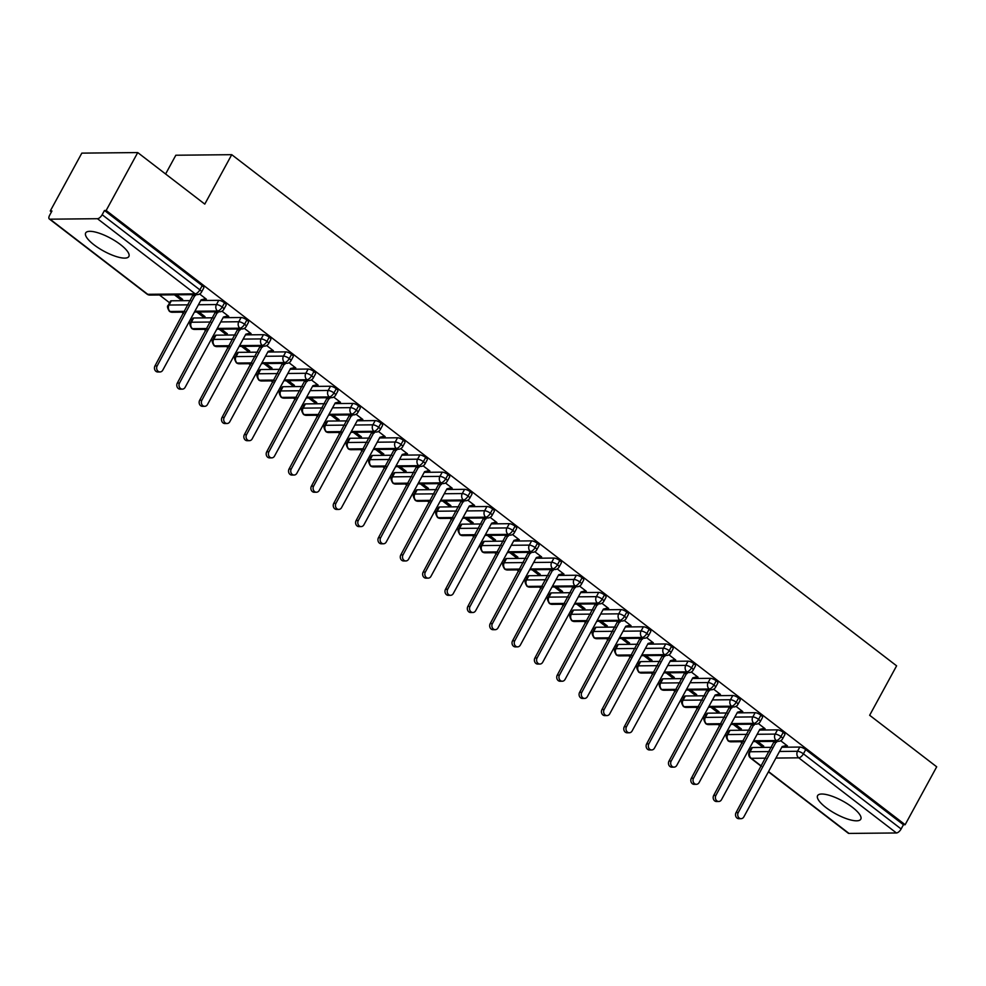 <?xml version="1.0" encoding="UTF-8"?>
<svg xmlns="http://www.w3.org/2000/svg" width="986" height="986" viewBox="0 0 986 986"><rect width="100%" height="100%" fill="white"/><g stroke="black" fill="none" stroke-linecap="round" stroke-linejoin="round"><path stroke-width="1.48" d="M120.477 244.59A24.601 7.296 28.6 0 1 128.858 256.496A24.601 7.296 28.6 0 1 94.052 244.848A24.601 7.296 28.6 0 1 85.671 232.942A24.601 7.296 28.6 0 1 120.477 244.59M852.397 807.287A24.601 7.296 28.6 0 1 860.778 819.193A24.601 7.296 28.6 0 1 825.972 807.559A24.601 7.296 28.6 0 1 817.591 795.653A24.601 7.296 28.6 0 1 852.397 807.287M50.249 211.029L51.95 211.016L49.645 215.244A4.733 2.12 -52.4 0 0 49.3 218.966A4.733 2.12 -52.4 0 0 50.015 219.188L97.454 218.707A4.733 2.12 -52.4 0 0 102.162 214.714L104.467 210.486L106.155 210.474L137.732 152.571L81.826 153.126L50.249 211.029L51.445 211.941M159.449 294.974L169.604 302.788M181.794 312.168L183.544 313.499M190.668 318.983L191.95 319.969M204.151 329.349L205.889 330.68M213.025 336.164L214.307 337.15M226.497 346.53L228.234 347.861M235.371 353.345L236.652 354.331M248.842 363.711L250.592 365.042M257.716 370.526L258.998 371.512M271.199 380.892L272.937 382.223M280.061 387.708L281.355 388.694M293.545 398.073L295.282 399.404M302.419 404.889L303.7 405.875M315.89 415.254L317.628 416.585M324.764 422.07L326.046 423.056M338.235 432.435L339.985 433.766M347.109 439.251L348.391 440.237M360.593 449.616L362.33 450.959M369.467 456.432L370.748 457.418M382.938 466.797L384.676 468.14M391.812 473.613L393.094 474.599M405.283 483.978L407.033 485.322M414.157 490.794L415.439 491.792M427.641 501.159L429.378 502.503M436.502 507.975L437.796 508.973M449.986 518.34L451.724 519.684M458.86 525.168L460.142 526.154M472.331 535.521L474.069 536.865M481.205 542.349L482.487 543.335M494.689 552.702L496.426 554.046M503.55 559.53L504.832 560.516M517.034 569.883L518.772 571.227M525.908 576.711L527.19 577.697M539.379 587.064L541.117 588.408M548.253 593.892L549.535 594.878M561.724 604.245L563.474 605.589M570.598 611.073L571.88 612.059M584.082 621.426L585.82 622.77M592.943 628.255L594.238 629.241M606.427 638.62L608.165 639.951M615.301 645.436L616.583 646.422M628.772 655.801L630.522 657.132M637.646 662.617L638.928 663.603M651.13 672.982L652.868 674.313M659.991 679.798L661.286 680.784M673.475 690.163L675.213 691.494M682.349 696.979L683.631 697.965M695.82 707.344L697.558 708.675M704.694 714.16L705.976 715.146M718.165 724.525L719.916 725.856M727.039 731.341L728.321 732.327M740.523 741.706L742.261 743.037M749.397 748.522L750.679 749.508M165.599 173.992L175.828 155.233L231.735 154.679L896.607 665.833L869.652 715.269L936.7 766.812L905.136 824.715L903.435 824.74L805.722 749.606L803.405 753.834L901.13 828.967L903.435 824.74M901.13 828.967A4.733 2.12 127.6 0 1 896.422 832.96L848.995 833.429A4.733 2.12 127.6 0 1 848.268 833.219L768.414 771.816M106.155 210.474L905.136 824.715M137.732 152.571L204.78 204.114L231.735 154.679M785.238 745.946L787.444 745.921L780.702 740.732M757.716 741.534L763.731 746.155L761.525 746.18L762.178 744.972M755.51 741.558L761.525 746.18M752.392 747.524L750.075 751.763A4.733 1.405 28.6 0 0 749.286 752.072L751.591 747.844A4.733 1.405 28.6 0 1 752.392 747.524L771.631 747.339M781.812 747.24L799.819 747.055A4.733 1.405 28.6 0 1 805.722 749.606M104.467 210.486L202.192 285.62A4.733 1.405 28.6 0 1 203.794 287.9L201.489 292.139A4.733 1.405 -151.4 0 0 199.875 289.847L202.192 285.62M171.317 300.804L169.013 305.031A4.733 1.405 28.6 0 0 168.212 305.352L170.516 301.112A4.733 1.405 28.6 0 1 171.317 300.804L190.569 300.619M200.737 300.508L218.756 300.336A4.733 1.405 28.6 0 1 224.537 302.801A4.733 1.405 28.6 0 1 226.151 305.093L223.834 309.321A4.733 1.405 -151.4 0 0 222.232 307.028L224.537 302.801M204.028 299.103L206.37 299.189L199.628 294.013M174.448 294.826L180.45 299.448L182.656 299.436L176.642 294.814M193.663 317.985L191.358 322.212A4.733 1.405 28.6 0 0 190.557 322.533L192.862 318.305A4.733 1.405 28.6 0 1 193.663 317.985L212.914 317.8M223.095 317.689L241.102 317.517A4.733 1.405 28.6 0 1 246.882 319.982A4.733 1.405 28.6 0 1 248.497 322.274L246.192 326.502A4.733 1.405 -151.4 0 0 244.577 324.209L246.882 319.982M226.373 316.284L228.727 316.37L221.986 311.194M196.793 312.007L202.808 316.629L205.002 316.617L198.999 311.995M216.008 335.166L213.703 339.394A4.733 1.405 28.6 0 0 212.902 339.714L215.219 335.486A4.733 1.405 28.6 0 1 216.008 335.166L235.26 334.981M245.44 334.87L263.447 334.698A4.733 1.405 28.6 0 1 269.227 337.163A4.733 1.405 28.6 0 1 270.842 339.455L268.537 343.683A4.733 1.405 -151.4 0 0 266.923 341.39L269.227 337.163M248.719 333.465L251.073 333.551L244.331 328.375M219.138 329.188L225.153 333.81L227.359 333.798L221.345 329.176M238.365 352.347L236.061 356.575A4.733 1.405 28.6 0 0 235.26 356.895L237.564 352.668A4.733 1.405 28.6 0 1 238.365 352.347L257.617 352.162M267.785 352.051L285.804 351.879A4.733 1.405 28.6 0 1 291.585 354.344A4.733 1.405 28.6 0 1 293.199 356.636L290.882 360.864A4.733 1.405 -151.4 0 0 289.28 358.571L291.585 354.344M271.076 350.646L273.418 350.733L266.676 345.556M241.484 346.369L247.498 350.991L249.704 350.979L243.69 346.357M260.711 369.528L258.406 373.768A4.733 1.405 28.6 0 0 257.605 374.076L259.91 369.849A4.733 1.405 28.6 0 1 260.711 369.528L279.962 369.343M290.13 369.232L308.15 369.06A4.733 1.405 28.6 0 1 313.93 371.525A4.733 1.405 28.6 0 1 315.545 373.817L313.24 378.045A4.733 1.405 -151.4 0 0 311.625 375.752L313.93 371.525M293.421 367.827L295.775 367.926L289.021 362.737M263.841 363.563L269.856 368.185L272.05 368.16L266.035 363.538M283.056 386.709L280.751 390.949A4.733 1.405 28.6 0 0 279.95 391.257L282.255 387.03A4.733 1.405 28.6 0 1 283.056 386.709L302.308 386.524M312.488 386.426L330.495 386.241A4.733 1.405 28.6 0 1 336.275 388.706A4.733 1.405 28.6 0 1 337.89 390.998L335.585 395.226A4.733 1.405 -151.4 0 0 333.971 392.933L336.275 388.706M315.766 385.008L318.121 385.107L311.379 379.918M286.186 380.744L292.201 385.366L294.407 385.341L288.393 380.719M305.413 403.89L303.109 408.13A4.733 1.405 28.6 0 0 302.308 408.438L304.612 404.211A4.733 1.405 28.6 0 1 305.413 403.89L324.653 403.705M334.833 403.607L352.852 403.422A4.733 1.405 28.6 0 1 358.633 405.887A4.733 1.405 28.6 0 1 360.235 408.179L357.93 412.407A4.733 1.405 -151.4 0 0 356.316 410.114L358.633 405.887M338.112 402.189L340.466 402.288L333.724 397.099M308.532 397.925L314.546 402.547L316.752 402.522L310.738 397.9M327.759 421.071L325.454 425.311A4.733 1.405 28.6 0 0 324.653 425.619L326.958 421.392A4.733 1.405 28.6 0 1 327.759 421.071L347.01 420.886M357.178 420.788L375.198 420.603A4.733 1.405 28.6 0 1 380.978 423.068A4.733 1.405 28.6 0 1 382.593 425.36L380.288 429.588A4.733 1.405 -151.4 0 0 378.673 427.295L380.978 423.068M360.469 419.37L362.823 419.469L356.069 414.28M330.889 415.106L336.892 419.728L339.098 419.703L333.083 415.081M350.104 438.265L347.799 442.492A4.733 1.405 28.6 0 0 346.998 442.8L349.303 438.573A4.733 1.405 28.6 0 1 350.104 438.265L369.356 438.067M379.536 437.969L397.543 437.784A4.733 1.405 28.6 0 1 403.323 440.249A4.733 1.405 28.6 0 1 404.938 442.541L402.633 446.769A4.733 1.405 -151.4 0 0 401.019 444.476L403.323 440.249M382.815 436.551L385.169 436.65L378.427 431.461M353.235 432.287L359.249 436.909L361.443 436.884L355.441 432.262M372.461 455.446L370.144 459.673A4.733 1.405 28.6 0 0 369.343 459.981L371.66 455.754A4.733 1.405 28.6 0 1 372.461 455.446L391.701 455.249M401.881 455.15L419.9 454.965A4.733 1.405 28.6 0 1 425.681 457.43A4.733 1.405 28.6 0 1 427.283 459.722L424.978 463.95A4.733 1.405 -151.4 0 0 423.364 461.658L425.681 457.43M405.16 453.733L407.514 453.831L400.772 448.642M375.58 449.468L381.594 454.09L383.8 454.065L377.786 449.443M394.807 472.627L392.502 476.854A4.733 1.405 28.6 0 0 391.701 477.162L394.006 472.935A4.733 1.405 28.6 0 1 394.807 472.627L414.058 472.43M424.226 472.331L442.246 472.146A4.733 1.405 28.6 0 1 448.026 474.611A4.733 1.405 28.6 0 1 449.641 476.904L447.324 481.131A4.733 1.405 -151.4 0 0 445.721 478.851L448.026 474.611M427.517 470.914L429.859 471.012L423.117 465.823M397.937 466.649L403.94 471.271L406.146 471.246L400.131 466.625M417.152 489.808L414.847 494.035A4.733 1.405 28.6 0 0 414.046 494.343L416.351 490.116A4.733 1.405 28.6 0 1 417.152 489.808L436.404 489.611M446.572 489.512L464.591 489.327A4.733 1.405 28.6 0 1 470.371 491.792A4.733 1.405 28.6 0 1 471.986 494.085L469.681 498.312A4.733 1.405 -151.4 0 0 468.067 496.032L470.371 491.792M449.862 488.095L452.217 488.193L445.462 483.004M420.282 483.83L426.297 488.452L428.491 488.427L422.489 483.806M439.497 506.989L437.192 511.216A4.733 1.405 28.6 0 0 436.391 511.524L438.696 507.297A4.733 1.405 28.6 0 1 439.497 506.989L458.749 506.792M468.929 506.693L486.936 506.508A4.733 1.405 28.6 0 1 492.717 508.973A4.733 1.405 28.6 0 1 494.331 511.266L492.026 515.493A4.733 1.405 -151.4 0 0 490.412 513.213L492.717 508.973M472.208 505.276L474.562 505.374L467.82 500.185M442.628 501.011L448.642 505.633L450.849 505.608L444.834 500.987M461.855 524.17L459.55 528.397A4.733 1.405 28.6 0 0 458.749 528.706L461.054 524.478A4.733 1.405 28.6 0 1 461.855 524.17L481.106 523.973M491.274 523.874L509.294 523.689A4.733 1.405 28.6 0 1 515.074 526.154A4.733 1.405 28.6 0 1 516.676 528.447L514.372 532.674A4.733 1.405 -151.4 0 0 512.769 530.394L515.074 526.154M494.565 522.469L496.907 522.555L490.165 517.367M464.973 518.192L470.988 522.814L473.194 522.79L467.179 518.168M484.2 541.351L481.895 545.578A4.733 1.405 28.6 0 0 481.094 545.887L483.399 541.659A4.733 1.405 28.6 0 1 484.2 541.351L503.452 541.154M513.62 541.055L531.639 540.87A4.733 1.405 28.6 0 1 537.419 543.348A4.733 1.405 28.6 0 1 539.034 545.628L536.729 549.868A4.733 1.405 -151.4 0 0 535.115 547.575L537.419 543.348M516.91 539.65L519.265 539.736L512.51 534.548M487.33 535.373L493.333 539.995L495.539 539.971L489.524 535.349M506.545 558.532L504.24 562.76A4.733 1.405 28.6 0 0 503.439 563.08L505.744 558.84A4.733 1.405 28.6 0 1 506.545 558.532L525.797 558.335M535.977 558.236L553.984 558.051A4.733 1.405 28.6 0 1 559.765 560.529A4.733 1.405 28.6 0 1 561.379 562.809L559.074 567.049A4.733 1.405 -151.4 0 0 557.46 564.756L559.765 560.529M539.256 556.831L541.61 556.917L534.868 551.729M509.676 552.554L515.69 557.176L517.884 557.152L511.882 552.53M528.903 575.713L526.586 579.941A4.733 1.405 28.6 0 0 525.784 580.261L528.102 576.021A4.733 1.405 28.6 0 1 528.903 575.713L548.142 575.516M558.322 575.417L576.342 575.245A4.733 1.405 28.6 0 1 582.122 577.71A4.733 1.405 28.6 0 1 583.724 579.99L581.42 584.23A4.733 1.405 -151.4 0 0 579.805 581.937L582.122 577.71M561.601 574.012L563.955 574.098L557.213 568.922M532.021 569.735L538.036 574.357L540.242 574.333L534.227 569.711M551.248 592.894L548.943 597.122A4.733 1.405 28.6 0 0 548.142 597.442L550.447 593.202A4.733 1.405 28.6 0 1 551.248 592.894L570.5 592.697M580.668 592.598L598.687 592.426A4.733 1.405 28.6 0 1 604.467 594.891A4.733 1.405 28.6 0 1 606.082 597.171L603.765 601.411A4.733 1.405 -151.4 0 0 602.163 599.118L604.467 594.891M583.958 591.193L586.3 591.28L579.558 586.103M554.379 586.916L560.381 591.538L562.587 591.514L556.572 586.892M573.593 610.075L571.288 614.303A4.733 1.405 28.6 0 0 570.487 614.623L572.792 610.383A4.733 1.405 28.6 0 1 573.593 610.075L592.845 609.878M603.025 609.779L621.032 609.607A4.733 1.405 28.6 0 1 626.813 612.072A4.733 1.405 28.6 0 1 628.427 614.352L626.122 618.592A4.733 1.405 -151.4 0 0 624.508 616.299L626.813 612.072M606.304 608.374L608.658 608.461L601.916 603.284M576.724 604.098L582.738 608.719L584.932 608.695L578.93 604.073M595.938 627.256L593.634 631.484A4.733 1.405 28.6 0 0 592.832 631.804L595.15 627.577A4.733 1.405 28.6 0 1 595.938 627.256L615.19 627.071M625.37 626.96L643.377 626.788A4.733 1.405 28.6 0 1 649.158 629.253A4.733 1.405 28.6 0 1 650.772 631.545L648.468 635.773A4.733 1.405 -151.4 0 0 646.853 633.48L649.158 629.253M628.649 625.555L631.003 625.642L624.261 620.465M599.069 621.279L605.084 625.9L607.29 625.888L601.275 621.266M618.296 644.437L615.991 648.665A4.733 1.405 28.6 0 0 615.19 648.985L617.495 644.758A4.733 1.405 28.6 0 1 618.296 644.437L637.548 644.252M647.716 644.141L665.735 643.969A4.733 1.405 28.6 0 1 671.515 646.434A4.733 1.405 28.6 0 1 673.118 648.726L670.813 652.954A4.733 1.405 -151.4 0 0 669.211 650.661L671.515 646.434M651.007 642.736L653.348 642.823L646.606 637.646M621.414 638.46L627.429 643.082L629.635 643.069L623.62 638.447M640.641 661.618L638.336 665.846A4.733 1.405 28.6 0 0 637.535 666.166L639.84 661.939A4.733 1.405 28.6 0 1 640.641 661.618L659.893 661.433M670.061 661.323L688.08 661.15A4.733 1.405 28.6 0 1 693.861 663.615A4.733 1.405 28.6 0 1 695.475 665.907L693.17 670.135A4.733 1.405 -151.4 0 0 691.556 667.842L693.861 663.615M673.352 659.917L675.706 660.004L668.952 654.827M643.772 655.641L649.786 660.263L651.98 660.25L645.966 655.628M662.986 678.799L660.682 683.027A4.733 1.405 28.6 0 0 659.88 683.347L662.185 679.12A4.733 1.405 28.6 0 1 662.986 678.799L682.238 678.615M692.418 678.504L710.425 678.331A4.733 1.405 28.6 0 1 716.206 680.796A4.733 1.405 28.6 0 1 717.82 683.088L715.516 687.316A4.733 1.405 -151.4 0 0 713.901 685.023L716.206 680.796M695.697 677.099L698.051 677.197L691.309 672.008M666.117 672.822L672.132 677.444L674.338 677.431L668.323 672.809M685.344 695.98L683.027 700.22A4.733 1.405 28.6 0 0 682.238 700.528L684.543 696.301A4.733 1.405 28.6 0 1 685.344 695.98L704.583 695.796M714.764 695.697L732.783 695.512A4.733 1.405 28.6 0 1 738.563 697.977A4.733 1.405 28.6 0 1 740.166 700.27L737.861 704.497A4.733 1.405 -151.4 0 0 736.246 702.205L738.563 697.977M718.042 694.28L720.396 694.378L713.654 689.189M688.462 690.015L694.477 694.637L696.683 694.612L690.668 689.99M707.689 713.161L705.384 717.401A4.733 1.405 28.6 0 0 704.583 717.709L706.888 713.482A4.733 1.405 28.6 0 1 707.689 713.161L726.941 712.977M737.109 712.878L755.128 712.693A4.733 1.405 28.6 0 1 760.909 715.158A4.733 1.405 28.6 0 1 762.523 717.451L760.206 721.678A4.733 1.405 -151.4 0 0 758.604 719.386L760.909 715.158M740.4 711.461L742.741 711.559L736 706.37M710.82 707.196L716.822 711.818L719.028 711.793L713.014 707.172M730.034 730.343L727.73 734.582A4.733 1.405 28.6 0 0 726.928 734.89L729.233 730.663A4.733 1.405 28.6 0 1 730.034 730.343L749.286 730.158M759.466 730.059L777.473 729.874A4.733 1.405 28.6 0 1 783.254 732.339A4.733 1.405 28.6 0 1 784.868 734.632L782.564 738.859A4.733 1.405 -151.4 0 0 780.949 736.567L783.254 732.339M762.745 728.642L765.099 728.74L758.357 723.551M733.165 724.377L739.18 728.999L741.373 728.974L735.371 724.353M753.612 740.782L776.241 740.56A4.733 2.12 -52.4 0 0 780.949 736.567A4.733 1.405 -151.4 0 0 775.169 734.102L777.473 729.874M726.928 734.89C725.684 735.531 726.066 737.491 728.062 740.794A4.733 2.12 -52.4 0 0 728.087 740.819A4.733 2.12 -52.4 0 0 728.814 741.041L743.432 740.893M739.18 728.999L739.833 727.791M716.822 711.818L717.488 710.61M694.477 694.637L695.142 693.417M672.132 677.444L672.785 676.236M649.786 660.263L650.44 659.055M627.429 643.082L628.094 641.874M605.084 625.9L605.737 624.693M582.738 608.719L583.392 607.512M560.381 591.538L561.046 590.331M538.036 574.357L538.701 573.149M515.69 557.176L516.344 555.968M493.333 539.995L493.998 538.787M470.988 522.814L471.653 521.606M448.642 505.633L449.296 504.425M426.297 488.452L426.95 487.244M403.94 471.271L404.605 470.063M381.594 454.09L382.248 452.882M359.249 436.909L359.902 435.701M336.892 419.728L337.557 418.52M314.546 402.547L315.212 401.339M292.201 385.366L292.854 384.158M269.856 368.185L270.509 366.965M247.498 350.991L248.164 349.784M225.153 333.81L225.806 332.602M202.808 316.629L203.461 315.421M180.45 299.448L181.116 298.24M731.255 723.601L753.896 723.379A4.733 2.12 -52.4 0 0 758.604 719.386A4.733 1.405 -151.4 0 0 752.823 716.921L755.128 712.693M704.583 717.709C703.338 718.35 703.721 720.31 705.717 723.613A4.733 2.12 -52.4 0 0 705.742 723.638A4.733 2.12 -52.4 0 0 706.457 723.86L721.086 723.712M708.909 706.42L731.55 706.198A4.733 2.12 -52.4 0 0 736.246 702.205A4.733 1.405 -151.4 0 0 730.466 699.74L732.783 695.512M682.238 700.528C680.993 701.169 681.363 703.129 683.36 706.432A4.733 2.12 -52.4 0 0 683.397 706.457A4.733 2.12 -52.4 0 0 684.111 706.666L698.741 706.531M686.564 689.239L709.205 689.017A4.733 2.12 -52.4 0 0 713.901 685.023A4.733 1.405 -151.4 0 0 708.121 682.558L710.425 678.331M659.88 683.347C658.648 683.988 659.018 685.948 661.014 689.251A4.733 2.12 -52.4 0 0 661.039 689.276A4.733 2.12 -52.4 0 0 661.766 689.485L676.384 689.35M664.219 672.058L686.848 671.836A4.733 2.12 -52.4 0 0 691.556 667.842A4.733 1.405 -151.4 0 0 685.775 665.377L688.08 661.15M637.535 666.166C636.29 666.795 636.673 668.767 638.669 672.07A4.733 2.12 -52.4 0 0 638.694 672.095A4.733 2.12 -52.4 0 0 639.409 672.304L654.038 672.169M641.861 654.877L664.502 654.655A4.733 2.12 -52.4 0 0 669.211 650.661A4.733 1.405 -151.4 0 0 663.43 648.196L665.735 643.969M615.19 648.985C613.945 649.614 614.327 651.586 616.312 654.889A4.733 2.12 -52.4 0 0 616.349 654.914A4.733 2.12 -52.4 0 0 617.063 655.123L631.693 654.975M619.516 637.695L642.157 637.474A4.733 2.12 -52.4 0 0 646.853 633.48A4.733 1.405 -151.4 0 0 641.073 631.015L643.377 626.788M592.832 631.804C591.6 632.433 591.97 634.405 593.966 637.708A4.733 2.12 -52.4 0 0 593.991 637.732A4.733 2.12 -52.4 0 0 594.718 637.942L609.336 637.794M597.171 620.514L619.8 620.293A4.733 2.12 -52.4 0 0 624.508 616.299A4.733 1.405 -151.4 0 0 618.727 613.834L621.032 609.607M570.487 614.623C569.242 615.252 569.625 617.224 571.621 620.527A4.733 2.12 -52.4 0 0 571.646 620.551A4.733 2.12 -52.4 0 0 572.373 620.761L586.99 620.613M574.813 603.333L597.454 603.112A4.733 2.12 -52.4 0 0 602.163 599.118A4.733 1.405 -151.4 0 0 596.382 596.653L598.687 592.426M548.142 597.442C546.897 598.071 547.279 600.043 549.276 603.346A4.733 2.12 -52.4 0 0 549.301 603.37A4.733 2.12 -52.4 0 0 550.015 603.58L564.645 603.432M552.468 586.152L575.109 585.93A4.733 2.12 -52.4 0 0 579.805 581.937A4.733 1.405 -151.4 0 0 574.025 579.472L576.342 575.245M525.784 580.261C524.552 580.89 524.922 582.862 526.918 586.165A4.733 2.12 -52.4 0 0 526.955 586.189A4.733 2.12 -52.4 0 0 527.67 586.399L542.3 586.251M530.123 568.971L552.752 568.749A4.733 2.12 -52.4 0 0 557.46 564.756A4.733 1.405 -151.4 0 0 551.679 562.291L553.984 558.051M503.439 563.08C502.207 563.709 502.577 565.681 504.573 568.984A4.733 2.12 -52.4 0 0 504.598 568.996A4.733 2.12 -52.4 0 0 505.325 569.218L519.942 569.07M507.778 551.79L530.406 551.568A4.733 2.12 -52.4 0 0 535.115 547.575A4.733 1.405 -151.4 0 0 529.334 545.11L531.639 540.87M481.094 545.887C479.849 546.527 480.231 548.499 482.228 551.803A4.733 2.12 -52.4 0 0 482.253 551.815A4.733 2.12 -52.4 0 0 482.967 552.037L497.597 551.889M485.42 534.609L508.061 534.387A4.733 2.12 -52.4 0 0 512.769 530.394A4.733 1.405 -151.4 0 0 506.989 527.929L509.294 523.689M458.749 528.706C457.504 529.346 457.886 531.318 459.87 534.622A4.733 2.12 -52.4 0 0 459.907 534.634A4.733 2.12 -52.4 0 0 460.622 534.856L475.252 534.708M463.075 517.428L485.716 517.194A4.733 2.12 -52.4 0 0 490.412 513.213A4.733 1.405 -151.4 0 0 484.631 510.748L486.936 506.508M436.391 511.524C435.159 512.165 435.529 514.137 437.525 517.44A4.733 2.12 -52.4 0 0 437.55 517.453A4.733 2.12 -52.4 0 0 438.277 517.675L452.894 517.527M440.73 500.247L463.358 500.013A4.733 2.12 -52.4 0 0 468.067 496.032A4.733 1.405 -151.4 0 0 462.286 493.567L464.591 489.327M414.046 494.343C412.801 494.984 413.183 496.956 415.18 500.247A4.733 2.12 -52.4 0 0 415.205 500.272A4.733 2.12 -52.4 0 0 415.932 500.494L430.549 500.346M418.372 483.066L441.013 482.832A4.733 2.12 -52.4 0 0 445.721 478.851A4.733 1.405 -151.4 0 0 439.941 476.374L442.246 472.146M391.701 477.162C390.456 477.803 390.838 479.775 392.835 483.066A4.733 2.12 -52.4 0 0 392.859 483.091A4.733 2.12 -52.4 0 0 393.574 483.313L408.204 483.165M396.027 465.885L418.668 465.651A4.733 2.12 -52.4 0 0 423.364 461.658A4.733 1.405 -151.4 0 0 417.583 459.193L419.9 454.965M369.343 459.981C368.111 460.622 368.481 462.594 370.477 465.885A4.733 2.12 -52.4 0 0 370.514 465.91A4.733 2.12 -52.4 0 0 371.229 466.131L385.859 465.984M373.682 448.704L396.31 448.47A4.733 2.12 -52.4 0 0 401.019 444.476A4.733 1.405 -151.4 0 0 395.238 442.011L397.543 437.784M346.998 442.8C345.753 443.441 346.135 445.413 348.132 448.704A4.733 2.12 -52.4 0 0 348.157 448.729A4.733 2.12 -52.4 0 0 348.884 448.95L363.501 448.803M351.336 431.523L373.965 431.289A4.733 2.12 -52.4 0 0 378.673 427.295A4.733 1.405 -151.4 0 0 372.893 424.83L375.198 420.603M324.653 425.619C323.408 426.26 323.79 428.22 325.787 431.523A4.733 2.12 -52.4 0 0 325.811 431.548A4.733 2.12 -52.4 0 0 326.526 431.769L341.156 431.621M328.979 414.33L351.62 414.108A4.733 2.12 -52.4 0 0 356.316 410.114A4.733 1.405 -151.4 0 0 350.535 407.649L352.852 403.422M302.308 408.438C301.063 409.079 301.433 411.039 303.429 414.342A4.733 2.12 -52.4 0 0 303.466 414.366A4.733 2.12 -52.4 0 0 304.181 414.588L318.811 414.44M306.634 397.148L329.275 396.927A4.733 2.12 -52.4 0 0 333.971 392.933A4.733 1.405 -151.4 0 0 328.19 390.468L330.495 386.241M279.95 391.257C278.718 391.898 279.087 393.858 281.084 397.161A4.733 2.12 -52.4 0 0 281.109 397.185A4.733 2.12 -52.4 0 0 281.836 397.395L296.453 397.259M284.288 379.967L306.917 379.746A4.733 2.12 -52.4 0 0 311.625 375.752A4.733 1.405 -151.4 0 0 305.845 373.287L308.15 369.06M257.605 374.076C256.36 374.717 256.742 376.677 258.739 379.98A4.733 2.12 -52.4 0 0 258.763 380.004A4.733 2.12 -52.4 0 0 259.491 380.214L274.108 380.078M261.931 362.786L284.572 362.565A4.733 2.12 -52.4 0 0 289.28 358.571A4.733 1.405 -151.4 0 0 283.5 356.106L285.804 351.879M235.26 356.895C234.015 357.536 234.397 359.496 236.393 362.799A4.733 2.12 -52.4 0 0 236.418 362.823A4.733 2.12 -52.4 0 0 237.133 363.033L251.763 362.897M239.586 345.605L262.227 345.383A4.733 2.12 -52.4 0 0 266.923 341.39A4.733 1.405 -151.4 0 0 261.142 338.925L263.447 334.698M212.902 339.714C211.67 340.343 212.039 342.315 214.036 345.618A4.733 2.12 -52.4 0 0 214.061 345.642A4.733 2.12 -52.4 0 0 214.788 345.852L229.405 345.716M217.24 328.424L239.869 328.202A4.733 2.12 -52.4 0 0 244.577 324.209A4.733 1.405 -151.4 0 0 238.797 321.744L241.102 317.517M190.557 322.533C189.312 323.161 189.694 325.133 191.691 328.437A4.733 2.12 -52.4 0 0 191.715 328.461A4.733 2.12 -52.4 0 0 192.443 328.671L207.06 328.523M194.883 311.243L217.524 311.021A4.733 2.12 -52.4 0 0 222.232 307.028A4.733 1.405 -151.4 0 0 216.452 304.563L218.756 300.336M168.212 305.352C166.967 305.98 167.349 307.952 169.345 311.256A4.733 2.12 -52.4 0 0 169.37 311.28A4.733 2.12 -52.4 0 0 170.085 311.49L184.715 311.342M741.078 818.676L738.884 818.7A3.944 3.328 -90.6 0 1 735.926 816.654A3.944 3.328 -90.6 0 1 736.049 812.612L738.243 812.587A3.944 3.328 89.4 0 0 738.132 816.63A3.944 3.328 89.4 0 0 741.078 818.676A3.944 3.328 89.4 0 0 743.838 816.889L782.181 746.562L786.779 745.404M736.049 812.612L774.22 741.373M738.243 812.587L776.426 741.349M776.586 742.261L774.392 742.285M718.732 801.495L716.526 801.519A3.944 3.328 -90.6 0 1 713.581 799.473A3.944 3.328 -90.6 0 1 713.691 795.431L715.898 795.406A3.944 3.328 89.4 0 0 715.787 799.449A3.944 3.328 89.4 0 0 718.732 801.495A3.944 3.328 89.4 0 0 721.481 799.708L759.824 729.381L764.421 728.223M713.691 795.431L751.874 724.192M715.898 795.406L754.08 724.168M754.241 725.08L752.035 725.104M696.387 784.314L694.181 784.338A3.944 3.328 -90.6 0 1 691.235 782.292A3.944 3.328 -90.6 0 1 691.346 778.25L693.552 778.225A3.944 3.328 89.4 0 0 693.429 782.268A3.944 3.328 89.4 0 0 696.387 784.314A3.944 3.328 89.4 0 0 699.136 782.527L737.479 712.2L742.076 711.042M691.346 778.25L729.529 706.999M693.552 778.225L731.723 706.987M731.895 707.899L729.689 707.923M674.03 767.133L671.836 767.157A3.944 3.328 -90.6 0 1 668.878 765.111A3.944 3.328 -90.6 0 1 669.001 761.069L671.195 761.044A3.944 3.328 89.4 0 0 671.084 765.087A3.944 3.328 89.4 0 0 674.03 767.133A3.944 3.328 89.4 0 0 676.79 765.346L715.133 695.019L719.731 693.861M669.001 761.069L707.172 689.818M671.195 761.044L709.378 689.806M709.55 690.718L707.344 690.742M651.684 749.952L649.478 749.976A3.944 3.328 -90.6 0 1 646.533 747.93A3.944 3.328 -90.6 0 1 646.643 743.888L648.85 743.863A3.944 3.328 89.4 0 0 648.739 747.906A3.944 3.328 89.4 0 0 651.684 749.952A3.944 3.328 89.4 0 0 654.445 748.164L692.788 677.838L697.373 676.679M646.643 743.888L684.826 672.637M648.85 743.863L687.032 672.625M687.193 673.537L684.999 673.561M629.339 732.771L627.133 732.795A3.944 3.328 -90.6 0 1 624.187 730.749A3.944 3.328 -90.6 0 1 624.298 726.707L626.504 726.682A3.944 3.328 89.4 0 0 626.381 730.725A3.944 3.328 89.4 0 0 629.339 732.771A3.944 3.328 89.4 0 0 632.088 730.983L670.431 660.657L675.028 659.498M624.298 726.707L662.481 655.456M626.504 726.682L664.675 655.443M664.847 656.356L662.641 656.38M606.982 715.589L604.788 715.614A3.944 3.328 -90.6 0 1 601.842 713.568A3.944 3.328 -90.6 0 1 601.953 709.526L604.159 709.501A3.944 3.328 89.4 0 0 604.036 713.544A3.944 3.328 89.4 0 0 606.982 715.589A3.944 3.328 89.4 0 0 609.742 713.802L648.085 643.464L652.683 642.317M601.953 709.526L640.124 638.275M604.159 709.501L642.33 638.25M642.502 639.174L640.296 639.199M584.636 698.408L582.43 698.433A3.944 3.328 -90.6 0 1 579.485 696.387A3.944 3.328 -90.6 0 1 579.608 692.345L581.802 692.32A3.944 3.328 89.4 0 0 581.691 696.362A3.944 3.328 89.4 0 0 584.636 698.408A3.944 3.328 89.4 0 0 587.397 696.621L625.74 626.283L630.337 625.136M579.608 692.345L617.778 621.094M581.802 692.32L619.984 621.069M620.145 621.993L617.951 622.018M562.291 681.227L560.085 681.252A3.944 3.328 -90.6 0 1 557.139 679.206A3.944 3.328 -90.6 0 1 557.25 675.163L559.456 675.139A3.944 3.328 89.4 0 0 559.345 679.181A3.944 3.328 89.4 0 0 562.291 681.227A3.944 3.328 89.4 0 0 565.04 679.44L603.383 609.101L607.98 607.943M557.25 675.163L595.433 603.913M559.456 675.139L597.639 603.888M597.799 604.812L595.593 604.837M539.946 664.046L537.74 664.071A3.944 3.328 -90.6 0 1 534.794 662.025A3.944 3.328 -90.6 0 1 534.905 657.982L537.111 657.958A3.944 3.328 89.4 0 0 536.988 662A3.944 3.328 89.4 0 0 539.946 664.046A3.944 3.328 89.4 0 0 542.694 662.247L581.037 591.92L585.635 590.762M534.905 657.982L573.088 586.732M537.111 657.958L575.282 586.707M575.454 587.631L573.248 587.656M517.588 646.865L515.395 646.89A3.944 3.328 -90.6 0 1 512.437 644.844A3.944 3.328 -90.6 0 1 512.56 640.801L514.754 640.777A3.944 3.328 89.4 0 0 514.643 644.819A3.944 3.328 89.4 0 0 517.588 646.865A3.944 3.328 89.4 0 0 520.349 645.066L558.692 574.739L563.289 573.581M512.56 640.801L550.73 569.551M514.754 640.777L552.936 569.526M553.109 570.45L550.903 570.475M495.243 629.684L493.037 629.709A3.944 3.328 -90.6 0 1 490.091 627.663A3.944 3.328 -90.6 0 1 490.202 623.62L492.408 623.596A3.944 3.328 89.4 0 0 492.297 627.638A3.944 3.328 89.4 0 0 495.243 629.684A3.944 3.328 89.4 0 0 497.992 627.885L536.347 557.558L540.932 556.4M490.202 623.62L528.385 552.37M492.408 623.596L530.591 552.345M530.751 553.269L528.558 553.282M472.898 612.503L470.692 612.528A3.944 3.328 -90.6 0 1 467.746 610.482A3.944 3.328 -90.6 0 1 467.857 606.439L470.063 606.415A3.944 3.328 89.4 0 0 469.94 610.457A3.944 3.328 89.4 0 0 472.898 612.503A3.944 3.328 89.4 0 0 475.646 610.704L513.989 540.377L518.587 539.219M467.857 606.439L506.04 535.188M470.063 606.415L508.234 535.164M508.406 536.088L506.2 536.101M450.54 595.322L448.347 595.347A3.944 3.328 -90.6 0 1 445.389 593.301A3.944 3.328 -90.6 0 1 445.512 589.258L447.718 589.234A3.944 3.328 89.4 0 0 447.595 593.276A3.944 3.328 89.4 0 0 450.54 595.322A3.944 3.328 89.4 0 0 453.301 593.523L491.644 523.196L496.241 522.038M445.512 589.258L483.682 518.007M447.718 589.234L485.888 517.983M486.061 518.907L483.855 518.919M428.195 578.141L425.989 578.166A3.944 3.328 -90.6 0 1 423.043 576.107A3.944 3.328 -90.6 0 1 423.167 572.065L425.36 572.053A3.944 3.328 89.4 0 0 425.249 576.095A3.944 3.328 89.4 0 0 428.195 578.141A3.944 3.328 89.4 0 0 430.956 576.342L469.299 506.015L473.896 504.857M423.167 572.065L461.337 500.826M425.36 572.053L463.543 500.802M463.703 501.726L461.51 501.738M405.85 560.96L403.644 560.972A3.944 3.328 -90.6 0 1 400.698 558.926A3.944 3.328 -90.6 0 1 400.809 554.884L403.015 554.871A3.944 3.328 89.4 0 0 402.904 558.914A3.944 3.328 89.4 0 0 405.85 560.96A3.944 3.328 89.4 0 0 408.598 559.161L446.941 488.834L451.539 487.676M400.809 554.884L438.992 483.645M403.015 554.871L441.198 483.621M441.358 484.533L439.152 484.557M383.505 543.779L381.299 543.791A3.944 3.328 -90.6 0 1 378.353 541.745A3.944 3.328 -90.6 0 1 378.464 537.703L380.67 537.69A3.944 3.328 89.4 0 0 380.547 541.733A3.944 3.328 89.4 0 0 383.505 543.779A3.944 3.328 89.4 0 0 386.253 541.98L424.596 471.653L429.193 470.495M378.464 537.703L416.647 466.464M380.67 537.69L418.84 466.44M419.013 467.352L416.807 467.376M361.147 526.598L358.953 526.61A3.944 3.328 -90.6 0 1 355.995 524.564A3.944 3.328 -90.6 0 1 356.119 520.522L358.312 520.509A3.944 3.328 89.4 0 0 358.201 524.552A3.944 3.328 89.4 0 0 361.147 526.598A3.944 3.328 89.4 0 0 363.908 524.798L402.251 454.472L406.848 453.313M356.119 520.522L394.289 449.283M358.312 520.509L396.495 449.259M396.668 450.171L394.462 450.195M338.802 509.417L336.596 509.429A3.944 3.328 -90.6 0 1 333.65 507.383A3.944 3.328 -90.6 0 1 333.761 503.341L335.967 503.316A3.944 3.328 89.4 0 0 335.856 507.359A3.944 3.328 89.4 0 0 338.802 509.417A3.944 3.328 89.4 0 0 341.55 507.617L379.906 437.291L384.491 436.132M333.761 503.341L371.944 432.102M335.967 503.316L374.15 432.078M374.31 432.99L372.116 433.014M316.457 492.224L314.251 492.248A3.944 3.328 -90.6 0 1 311.305 490.202A3.944 3.328 -90.6 0 1 311.416 486.16L313.622 486.135A3.944 3.328 89.4 0 0 313.499 490.178A3.944 3.328 89.4 0 0 316.457 492.224A3.944 3.328 89.4 0 0 319.205 490.436L357.548 420.11L362.145 418.951M311.416 486.16L349.599 414.921M313.622 486.135L351.792 414.896M351.965 415.809L349.759 415.833M294.099 475.042L291.905 475.067A3.944 3.328 -90.6 0 1 288.947 473.021A3.944 3.328 -90.6 0 1 289.071 468.979L291.277 468.954A3.944 3.328 89.4 0 0 291.153 472.997A3.944 3.328 89.4 0 0 294.099 475.042A3.944 3.328 89.4 0 0 296.86 473.255L335.203 402.929L339.8 401.77M289.071 468.979L327.241 397.728M291.277 468.954L329.447 397.715M329.62 398.627L327.414 398.652M271.754 457.861L269.548 457.886A3.944 3.328 -90.6 0 1 266.602 455.84A3.944 3.328 -90.6 0 1 266.725 451.798L268.919 451.773A3.944 3.328 89.4 0 0 268.808 455.815A3.944 3.328 89.4 0 0 271.754 457.861A3.944 3.328 89.4 0 0 274.515 456.074L312.858 385.748L317.455 384.589M266.725 451.798L304.896 380.547M268.919 451.773L307.102 380.534M307.262 381.446L305.068 381.471M249.409 440.68L247.203 440.705A3.944 3.328 -90.6 0 1 244.257 438.659A3.944 3.328 -90.6 0 1 244.368 434.616L246.574 434.592A3.944 3.328 89.4 0 0 246.463 438.634A3.944 3.328 89.4 0 0 249.409 440.68A3.944 3.328 89.4 0 0 252.157 438.893L290.5 368.567L295.097 367.408M244.368 434.616L282.551 363.366M246.574 434.592L284.744 363.353M284.917 364.265L282.711 364.29M227.051 423.499L224.857 423.524A3.944 3.328 -90.6 0 1 221.912 421.478A3.944 3.328 -90.6 0 1 222.023 417.435L224.229 417.411A3.944 3.328 89.4 0 0 224.105 421.453A3.944 3.328 89.4 0 0 227.051 423.499A3.944 3.328 89.4 0 0 229.812 421.712L268.155 351.386L272.752 350.227M222.023 417.435L260.205 346.185M224.229 417.411L262.399 346.172M262.572 347.084L260.366 347.109M204.706 406.318L202.512 406.343A3.944 3.328 -90.6 0 1 199.554 404.297A3.944 3.328 -90.6 0 1 199.677 400.254L201.871 400.23A3.944 3.328 89.4 0 0 201.76 404.272A3.944 3.328 89.4 0 0 204.706 406.318A3.944 3.328 89.4 0 0 207.467 404.531L245.81 334.205L250.407 333.046M199.677 400.254L237.848 329.004M201.871 400.23L240.054 328.979M240.214 329.903L238.02 329.928M182.361 389.137L180.155 389.162A3.944 3.328 -90.6 0 1 177.209 387.116A3.944 3.328 -90.6 0 1 177.32 383.073L179.526 383.049A3.944 3.328 89.4 0 0 179.415 387.091A3.944 3.328 89.4 0 0 182.361 389.137A3.944 3.328 89.4 0 0 185.109 387.35L223.452 317.011L228.049 315.865M177.32 383.073L215.503 311.822M179.526 383.049L217.709 311.798M217.869 312.722L215.663 312.747M160.015 371.956L157.809 371.981A3.944 3.328 -90.6 0 1 154.864 369.935A3.944 3.328 -90.6 0 1 154.975 365.892L157.181 365.868A3.944 3.328 89.4 0 0 157.057 369.91A3.944 3.328 89.4 0 0 160.015 371.956A3.944 3.328 89.4 0 0 162.764 370.169L201.107 299.83L205.704 298.684M154.975 365.892L193.157 294.641M157.181 365.868L195.351 294.617M195.524 295.541L193.318 295.566M896.422 832.96L798.709 757.827L775.908 758.061M765.74 758.16L751.27 758.308L761.402 766.097M768.538 771.582L848.995 833.429M769.327 751.566L750.075 751.763A4.733 3.993 -90.6 0 0 751.27 758.308A4.733 2.12 127.6 0 1 750.556 758.086L761.278 766.332M779.507 751.468L797.514 751.283A4.733 1.405 -151.4 0 1 803.405 753.834A4.733 2.12 127.6 0 1 798.709 757.827A4.733 3.993 -90.6 0 1 797.514 751.283L799.819 747.055M50.015 219.188L147.74 294.309L195.179 293.84L97.454 218.707M102.162 214.714L199.875 289.847A4.733 2.12 -52.4 0 1 195.179 293.84A4.733 3.993 -90.6 0 0 197.385 294.604A4.733 4.733 0 0 0 201.489 292.139M49.3 218.966L147.025 294.099A4.733 2.12 -52.4 0 0 147.74 294.309A4.733 3.993 -90.6 0 0 149.946 295.073L197.385 294.604M782.564 738.859A4.733 4.733 0 0 1 778.459 741.324A4.733 3.993 -90.6 0 1 776.241 740.56A4.733 3.993 -90.6 0 1 775.169 734.102L757.149 734.287M743 741.682L731.02 741.805A4.733 3.993 -90.6 0 1 728.814 741.041A4.733 3.993 -90.6 0 1 727.73 734.582L746.981 734.385M720.655 724.5L708.675 724.611A4.733 3.993 -90.6 0 1 706.457 723.86A4.733 3.993 -90.6 0 1 705.384 717.401L724.636 717.204M734.804 717.105L752.823 716.921A4.733 3.993 -90.6 0 0 753.896 723.379A4.733 3.993 -90.6 0 0 756.102 724.143A4.733 4.733 0 0 0 760.206 721.678M698.31 707.319L686.318 707.43A4.733 3.993 -90.6 0 1 684.111 706.666A4.733 3.993 -90.6 0 1 683.027 700.22L702.278 700.023M712.459 699.924L730.466 699.74A4.733 3.993 -90.6 0 0 731.55 706.198A4.733 3.993 -90.6 0 0 733.757 706.962A4.733 4.733 0 0 0 737.861 704.497M675.952 690.138L663.972 690.249A4.733 3.993 -90.6 0 1 661.766 689.485A4.733 3.993 -90.6 0 1 660.682 683.039L679.933 682.842M690.101 682.743L708.121 682.558A4.733 3.993 -90.6 0 0 709.205 689.017A4.733 3.993 -90.6 0 0 711.411 689.781A4.733 4.733 0 0 0 715.516 687.316M653.607 672.957L641.627 673.068A4.733 3.993 -90.6 0 1 639.409 672.304A4.733 3.993 -90.6 0 1 638.336 665.858L657.588 665.661M667.756 665.562L685.775 665.377A4.733 3.993 -90.6 0 0 686.848 671.836A4.733 3.993 -90.6 0 0 689.066 672.6A4.733 4.733 0 0 0 693.17 670.135M631.262 655.776L619.27 655.887A4.733 3.993 -90.6 0 1 617.063 655.123A4.733 3.993 -90.6 0 1 615.991 648.677L635.23 648.48M645.411 648.381L663.43 648.196M608.917 638.595L596.924 638.706A4.733 3.993 -90.6 0 1 594.718 637.942A4.733 3.993 -90.6 0 1 593.634 631.496L612.885 631.299M623.066 631.2L641.073 631.015A4.733 3.993 -90.6 0 0 642.157 637.474A4.733 3.993 -90.6 0 0 644.363 638.238A4.733 4.733 0 0 0 648.468 635.773M586.559 621.402L574.579 621.525A4.733 3.993 -90.6 0 1 572.373 620.761A4.733 3.993 -90.6 0 1 571.288 614.303L590.54 614.118M600.708 614.019L618.727 613.834A4.733 3.993 -90.6 0 0 619.8 620.293A4.733 3.993 -90.6 0 0 622.018 621.057A4.733 4.733 0 0 0 626.122 618.592M564.214 604.221L552.234 604.344A4.733 3.993 -90.6 0 1 550.015 603.58A4.733 3.993 -90.6 0 1 548.943 597.122L568.183 596.937M578.363 596.838L596.382 596.653M541.869 587.04L529.876 587.163A4.733 3.993 -90.6 0 1 527.67 586.399A4.733 3.993 -90.6 0 1 526.586 579.941L545.837 579.756M556.018 579.657L574.025 579.472A4.733 3.993 -90.6 0 0 575.109 585.93A4.733 3.993 -90.6 0 0 577.315 586.695A4.733 4.733 0 0 0 581.42 584.23M519.511 569.859L507.531 569.982A4.733 3.993 -90.6 0 1 505.325 569.218A4.733 3.993 -90.6 0 1 504.24 562.76L523.492 562.575M533.66 562.464L551.679 562.291A4.733 3.993 -90.6 0 0 552.752 568.749A4.733 3.993 -90.6 0 0 554.97 569.514A4.733 4.733 0 0 0 559.074 567.049M497.166 552.678L485.186 552.801A4.733 3.993 -90.6 0 1 482.967 552.037A4.733 3.993 -90.6 0 1 481.895 545.578L501.147 545.394M511.315 545.283L529.334 545.11A4.733 3.993 -90.6 0 0 530.406 551.568A4.733 3.993 -90.6 0 0 532.613 552.333A4.733 4.733 0 0 0 536.729 549.868M474.821 535.497L462.828 535.62A4.733 3.993 -90.6 0 1 460.622 534.856A4.733 3.993 -90.6 0 1 459.55 528.397L478.789 528.213M488.97 528.102L506.977 527.929A4.733 3.993 -90.6 0 0 508.061 534.387A4.733 3.993 -90.6 0 0 510.267 535.139A4.733 4.733 0 0 0 514.372 532.674M452.463 518.316L440.483 518.439A4.733 3.993 -90.6 0 1 438.277 517.675A4.733 3.993 -90.6 0 1 437.192 511.216L456.444 511.031M466.625 510.921L484.631 510.748A4.733 3.993 -90.6 0 0 485.716 517.194A4.733 3.993 -90.6 0 0 487.922 517.958A4.733 4.733 0 0 0 492.026 515.493M430.118 501.135L418.138 501.258A4.733 3.993 -90.6 0 1 415.932 500.494A4.733 3.993 -90.6 0 1 414.847 494.035L434.099 493.85M444.267 493.74L462.286 493.567A4.733 3.993 -90.6 0 0 463.358 500.013A4.733 3.993 -90.6 0 0 465.577 500.777A4.733 4.733 0 0 0 469.681 498.312M407.773 483.953L395.793 484.077A4.733 3.993 -90.6 0 1 393.574 483.313A4.733 3.993 -90.6 0 1 392.502 476.854L411.741 476.657M421.922 476.558L439.929 476.386A4.733 3.993 -90.6 0 0 441.013 482.832A4.733 3.993 -90.6 0 0 443.219 483.596A4.733 4.733 0 0 0 447.324 481.131M385.427 466.772L373.435 466.896A4.733 3.993 -90.6 0 1 371.229 466.131A4.733 3.993 -90.6 0 1 370.144 459.673L389.396 459.476M399.576 459.377L417.583 459.193M363.07 449.591L351.09 449.715A4.733 3.993 -90.6 0 1 348.884 448.95A4.733 3.993 -90.6 0 1 347.799 442.492L367.051 442.295M377.219 442.196L395.238 442.024A4.733 3.993 -90.6 0 0 396.31 448.47A4.733 3.993 -90.6 0 0 398.529 449.234A4.733 4.733 0 0 0 402.633 446.769M340.725 432.41L328.745 432.534A4.733 3.993 -90.6 0 1 326.526 431.769A4.733 3.993 -90.6 0 1 325.454 425.311L344.706 425.114M354.874 425.015L372.893 424.83A4.733 3.993 -90.6 0 0 373.965 431.289A4.733 3.993 -90.6 0 0 376.171 432.053A4.733 4.733 0 0 0 380.288 429.588M318.379 415.229L306.387 415.352A4.733 3.993 -90.6 0 1 304.181 414.588A4.733 3.993 -90.6 0 1 303.109 408.13L322.348 407.933M332.529 407.834L350.535 407.649A4.733 3.993 -90.6 0 0 351.62 414.108A4.733 3.993 -90.6 0 0 353.826 414.872A4.733 4.733 0 0 0 357.93 412.407M296.022 398.048L284.042 398.159A4.733 3.993 -90.6 0 1 281.836 397.395A4.733 3.993 -90.6 0 1 280.751 390.949L300.003 390.752M310.183 390.653L328.19 390.468A4.733 3.993 -90.6 0 0 329.275 396.927A4.733 3.993 -90.6 0 0 331.481 397.691A4.733 4.733 0 0 0 335.585 395.226M273.677 380.867L261.697 380.978A4.733 3.993 -90.6 0 1 259.491 380.214A4.733 3.993 -90.6 0 1 258.406 373.768L277.658 373.571M287.826 373.472L305.845 373.287A4.733 3.993 -90.6 0 0 306.917 379.746A4.733 3.993 -90.6 0 0 309.136 380.51A4.733 4.733 0 0 0 313.24 378.045M251.331 363.686L239.351 363.797A4.733 3.993 -90.6 0 1 237.133 363.033A4.733 3.993 -90.6 0 1 236.061 356.587L255.3 356.39M265.481 356.291L283.487 356.106A4.733 3.993 -90.6 0 0 284.572 362.565A4.733 3.993 -90.6 0 0 286.778 363.329A4.733 4.733 0 0 0 290.882 360.864M213.703 339.394L232.955 339.209M243.135 339.11L261.142 338.925A4.733 3.993 -90.6 0 0 262.227 345.383A4.733 3.993 -90.6 0 0 264.433 346.148A4.733 4.733 0 0 0 268.537 343.683M206.629 329.324L194.649 329.435A4.733 3.993 -90.6 0 1 192.443 328.671A4.733 3.993 -90.6 0 1 191.358 322.225L210.61 322.028M220.778 321.929L238.797 321.744A4.733 3.993 -90.6 0 0 239.869 328.202A4.733 3.993 -90.6 0 0 242.088 328.967A4.733 4.733 0 0 0 246.192 326.502M184.283 312.131L172.304 312.254A4.733 3.993 -90.6 0 1 170.085 311.49A4.733 3.993 -90.6 0 1 169.013 305.031L188.264 304.847M198.432 304.748L216.452 304.563A4.733 3.993 -90.6 0 0 217.524 311.021A4.733 3.993 -90.6 0 0 219.73 311.786A4.733 4.733 0 0 0 223.834 309.321M670.813 652.954A4.733 4.733 0 0 1 666.709 655.419A4.733 3.993 -90.6 0 1 664.502 654.655A4.733 3.993 -90.6 0 1 663.418 648.196M603.765 601.411A4.733 4.733 0 0 1 599.661 603.876A4.733 3.993 -90.6 0 1 597.454 603.112A4.733 3.993 -90.6 0 1 596.37 596.653M424.978 463.95A4.733 4.733 0 0 1 420.874 466.415A4.733 3.993 -90.6 0 1 418.668 465.651A4.733 3.993 -90.6 0 1 417.583 459.205M228.986 346.505L216.994 346.616A4.733 3.993 -90.6 0 1 214.788 345.852A4.733 3.993 -90.6 0 1 213.703 339.406M778.459 741.324L753.181 741.583M728.087 740.819A4.733 4.733 0 0 0 731.02 741.805M749.286 752.072A4.733 4.733 0 0 0 750.556 758.086M756.102 724.143L730.836 724.402M705.742 723.638A4.733 4.733 0 0 0 708.675 724.611M733.757 706.962L708.478 707.208M683.397 706.457A4.733 4.733 0 0 0 686.318 707.43M711.411 689.781L686.133 690.027M661.039 689.276A4.733 4.733 0 0 0 663.972 690.249M689.066 672.6L663.788 672.846M638.694 672.095A4.733 4.733 0 0 0 641.627 673.068M666.709 655.419L641.43 655.665M616.349 654.914A4.733 4.733 0 0 0 619.27 655.887M644.363 638.238L619.085 638.484M593.991 637.732A4.733 4.733 0 0 0 596.924 638.706M622.018 621.057L596.74 621.303M571.646 620.551A4.733 4.733 0 0 0 574.579 621.525M599.661 603.876L574.382 604.122M549.301 603.37A4.733 4.733 0 0 0 552.234 604.344M577.315 586.695L552.037 586.941M526.955 586.189A4.733 4.733 0 0 0 529.876 587.163M554.97 569.514L529.692 569.76M504.598 568.996A4.733 4.733 0 0 0 507.531 569.982M532.613 552.333L507.346 552.579M482.253 551.815A4.733 4.733 0 0 0 485.186 552.801M510.267 535.139L484.989 535.398M459.907 534.634A4.733 4.733 0 0 0 462.828 535.62M487.922 517.958L462.644 518.217M437.55 517.453A4.733 4.733 0 0 0 440.483 518.439M465.577 500.777L440.298 501.036M415.205 500.272A4.733 4.733 0 0 0 418.138 501.258M443.219 483.596L417.941 483.855M392.859 483.091A4.733 4.733 0 0 0 395.793 484.077M420.874 466.415L395.596 466.674M370.514 465.91A4.733 4.733 0 0 0 373.435 466.896M398.529 449.234L373.25 449.493M348.157 448.729A4.733 4.733 0 0 0 351.09 449.715M376.171 432.053L350.905 432.312M325.811 431.548A4.733 4.733 0 0 0 328.745 432.534M353.826 414.872L328.548 415.131M303.466 414.366A4.733 4.733 0 0 0 306.387 415.352M331.481 397.691L306.202 397.95M281.109 397.185A4.733 4.733 0 0 0 284.042 398.159M309.136 380.51L283.857 380.756M258.763 380.004A4.733 4.733 0 0 0 261.697 380.978M286.778 363.329L261.5 363.575M236.418 362.823A4.733 4.733 0 0 0 239.351 363.797M264.433 346.148L239.154 346.394M214.061 345.642A4.733 4.733 0 0 0 216.994 346.616M242.088 328.967L216.809 329.213M191.715 328.461A4.733 4.733 0 0 0 194.649 329.435M219.73 311.786L194.464 312.032M169.37 311.28A4.733 4.733 0 0 0 172.304 312.254M147.025 294.099A4.733 4.733 0 0 0 149.946 295.073"/></g></svg>
